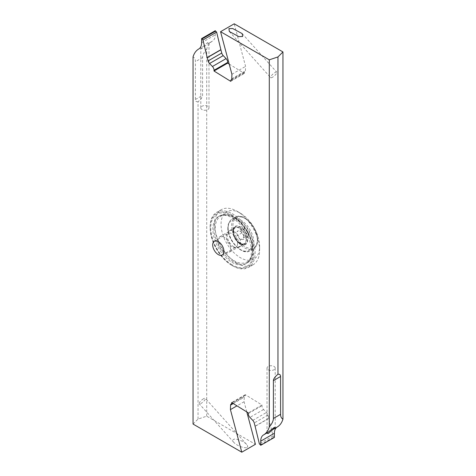 <?xml version="1.0" encoding="UTF-8"?>
<svg xmlns="http://www.w3.org/2000/svg" width="476" height="476" viewBox="0 0 476 476"><rect width="100%" height="100%" fill="white"/><g stroke="black" fill="none" stroke-linecap="round" stroke-linejoin="round"><path stroke-width="0.36" stroke-dasharray="2.38 1.78" d="M263.573 434.897L267.589 432.583M277.222 427.02A13.637 7.872 -120 0 0 277.216 427.02A13.637 7.872 -120 0 0 277.21 427.026L273.212 429.334M274.396 437.42A2.16 1.25 -120 0 0 274.039 436.998L273.045 436.01L268.797 418.446A4.546 2.624 -120 0 0 268.761 418.303L267.899 415.078A3.635 2.1 -120 0 0 266.447 412.502L263.573 409.503A3.635 2.1 60 0 1 261.967 405.719L261.99 404.987L245.283 394.669L245.271 395.217A2.273 1.315 60 0 1 244.801 396.193A2.273 1.315 60 0 1 244.747 396.222A2.273 1.315 -120 0 0 244.694 396.246A2.273 1.315 -120 0 0 244.224 397.222L244.087 401.738L246.806 411.93M193.048 424.062L198.046 419.064L206.709 416.179L255.439 444.31M206.709 416.179L206.709 49.028A31.821 18.374 60 0 1 212.433 41.097A31.821 18.374 60 0 1 212.439 41.091A13.637 7.872 -120 0 0 212.445 41.091A13.637 7.872 -120 0 0 215.265 34.849L215.265 30.696M229.194 64.07L244.372 73.441L244.39 72.893A2.273 1.315 60 0 1 244.86 71.918A2.273 1.315 60 0 1 244.914 71.894A2.273 1.315 -120 0 0 244.967 71.864A2.273 1.315 -120 0 0 245.438 70.888L245.574 66.372L234.222 23.8M237.601 243.48A7.955 4.593 -120 0 0 234.127 235.477A7.955 4.593 -120 0 0 227.998 233.341A7.955 4.593 -120 0 0 226.35 236.988A7.955 4.593 -120 0 0 229.825 244.991A7.955 4.593 -120 0 0 235.953 247.121A7.955 4.593 -120 0 0 237.601 243.48M247.08 447.375C247.972 446.791 247.835 445.822 246.657 444.465C243.92 441.204 235.447 438.015 233.389 439.467C232.496 440.05 232.633 441.02 233.805 442.377C236.542 445.637 245.015 448.826 247.08 447.375M244.087 401.738L236.959 405.855M245.283 394.669L231.628 402.559M261.99 404.987L248.329 412.876M273.045 436.01L259.384 443.9M198.046 419.064L198.046 101.733C201.062 99.192 202.586 97.068 202.609 95.361L202.609 57.531C202.621 55.097 203.99 52.265 206.709 49.028M202.002 48.391L200.801 48.492L207.786 42.435L208.982 42.709L208.417 43.417L212.439 41.091L208.411 43.417L202.002 48.391M198.046 101.733C196.308 101.941 195.428 101.198 195.41 99.514L195.41 61.684C195.404 59.268 194.619 57.673 193.048 56.912M230.717 81.331L244.372 73.441M231.913 74.262L245.574 66.372M203.865 110.2A4.094 2.362 0 0 0 207.786 109.581A4.094 2.362 0 0 0 208.982 107.915A4.094 2.362 0 0 0 208.851 107.32A4.094 2.362 0 0 0 205.965 105.636A4.094 2.362 0 0 0 202.002 106.243A4.094 2.362 0 0 0 200.801 107.915A4.094 2.362 0 0 0 203.865 110.2M203.514 398.763A4.094 1.142 138.1 0 0 200.247 401.542A4.094 1.142 138.1 0 0 199.242 403.815A4.094 1.142 138.1 0 0 201.068 403.404A4.094 1.142 138.1 0 0 204.329 400.625A4.094 1.142 138.1 0 0 205.334 398.352A4.094 1.142 138.1 0 0 203.514 398.763M272.486 77.237A4.094 1.142 -41.9 0 1 270.665 77.647A4.094 1.142 -41.9 0 1 271.671 75.375A4.094 1.142 -41.9 0 1 274.932 72.596A4.094 1.142 -41.9 0 1 276.758 72.185A4.094 1.142 -41.9 0 1 275.753 74.458A4.094 1.142 -41.9 0 1 272.486 77.237M267.149 368.68A4.094 2.362 180 0 1 267.018 368.085A4.094 2.362 180 0 1 268.214 366.419A4.094 2.362 180 0 1 272.135 365.8A4.094 2.362 180 0 1 275.199 368.085A4.094 2.362 180 0 1 273.998 369.757A4.094 2.362 180 0 1 270.035 370.364A4.094 2.362 180 0 1 267.149 368.68M230.687 248.401A9.092 5.248 -120 0 0 226.719 239.25A9.092 5.248 -120 0 0 219.716 236.816A9.092 5.248 -120 0 0 217.835 240.975A9.092 5.248 -120 0 0 221.798 250.126A9.092 5.248 -120 0 0 228.807 252.56A9.092 5.248 -120 0 0 230.687 248.401M248.365 236.626L245.152 236.911L241.939 232.913L241.939 228.629L237.119 231.407L240.332 231.122L243.545 235.12L248.365 232.336L248.365 236.626L243.545 239.404L240.332 239.696L237.119 235.697L237.119 231.407M248.365 232.336L245.152 228.337L241.939 228.629M245.152 228.337L240.332 231.122M243.545 235.12L243.545 239.404M245.152 236.911L240.332 239.696M241.939 232.913L237.119 235.697M233.906 246.913A9.544 5.51 60 0 1 227.665 238.5A9.544 5.51 60 0 1 229.129 230.854A9.544 5.51 60 0 1 233.906 231.324A9.544 5.51 60 0 1 240.142 239.737A9.544 5.51 60 0 1 238.678 247.389A9.544 5.51 60 0 1 233.906 246.913M239.69 227.986A9.544 5.51 -120 0 0 234.918 227.51A9.544 5.51 -120 0 0 232.942 231.883A9.544 5.51 -120 0 0 239.69 243.575L240.332 243.944A10.454 6.033 -120 0 0 247.722 239.678A10.454 6.033 -120 0 0 240.332 226.874A10.454 6.033 -120 0 0 232.942 231.14A10.454 6.033 -120 0 0 240.332 243.944L239.69 243.575A9.544 5.51 -120 0 0 244.462 244.045A9.544 5.51 -120 0 0 245.925 236.399A9.544 5.51 -120 0 0 239.69 227.986M232.145 217.865A27.275 15.744 60 0 1 249.959 241.903A27.275 15.744 60 0 1 245.783 263.758A27.275 15.744 60 0 1 232.145 262.407A27.275 15.744 60 0 1 214.325 238.369A27.275 15.744 60 0 1 218.508 216.515A27.275 15.744 60 0 1 232.145 217.865M231.973 264.727A30 17.32 60 0 1 210.761 227.986A30 17.32 60 0 1 231.973 215.735A30 17.32 60 0 1 253.19 252.482A30 17.32 60 0 1 231.973 264.727M231.973 214.997A30.91 17.844 -120 0 0 210.118 227.611A30.91 17.844 -120 0 0 231.973 265.471L231.973 265.471A30.91 17.844 -120 0 0 253.833 252.851A30.91 17.844 -120 0 0 231.973 214.997M231.973 265.471L232.615 265.84A31.821 18.374 -120 0 0 248.526 267.417A31.821 18.374 -120 0 0 253.405 241.921A31.821 18.374 -120 0 0 232.615 213.879A31.821 18.374 -120 0 0 216.711 212.308A31.821 18.374 -120 0 0 210.118 226.874A31.821 18.374 -120 0 0 232.615 265.84L231.973 265.471M237.119 263.246A31.821 18.374 60 0 1 216.33 235.203A31.821 18.374 60 0 1 221.209 209.708A31.821 18.374 60 0 1 237.119 211.285L237.119 211.285A31.821 18.374 60 0 1 259.616 250.251A31.821 18.374 60 0 1 253.03 264.823A31.821 18.374 60 0 1 237.119 263.246M240.332 213.141L237.119 211.285L240.332 213.141A27.275 15.744 60 0 1 259.616 246.544A27.275 15.744 60 0 1 240.332 257.677A27.275 15.744 60 0 1 221.048 224.273A27.275 15.744 60 0 1 240.332 213.141M233.252 403.559L244.224 397.222M245.271 395.217L232.074 402.833M248.305 413.602L261.967 405.719M263.573 409.503L249.912 417.387M252.786 420.385L266.447 412.502M267.899 415.078L254.238 422.962M255.1 426.187L268.761 418.303M268.797 418.446L255.136 426.335M260.378 444.887L274.039 436.998M202.609 57.531L195.41 61.684M198.784 48.974L202.812 46.654M201.604 42.733L215.265 34.849M244.39 72.893L230.729 80.783M231.354 79.718L244.914 71.894M231.776 78.778L245.438 70.888M195.41 99.514L202.609 95.361M246.116 239.547A9.092 5.248 60 0 1 244.236 243.652A9.092 5.248 60 0 1 237.226 241.219A9.092 5.248 60 0 1 233.264 232.068A9.092 5.248 60 0 1 233.264 232.008A9.092 5.248 60 0 1 235.144 227.909A9.092 5.248 60 0 1 242.147 230.342A9.092 5.248 60 0 1 246.116 239.493A9.092 5.248 60 0 1 246.116 239.547M233.264 231.324A10.002 5.771 60 0 1 233.264 231.265A10.002 5.771 60 0 1 240.362 227.26A10.002 5.771 60 0 1 247.401 239.493A10.002 5.771 60 0 1 247.401 239.553A10.002 5.771 60 0 1 240.303 243.557A10.002 5.771 60 0 1 233.264 231.324M228.117 228.409A17.273 9.972 -120 0 0 240.356 249.525A17.273 9.972 -120 0 0 252.548 242.462A17.273 9.972 -120 0 0 252.548 242.409A17.273 9.972 -120 0 0 240.309 221.292A17.273 9.972 -120 0 0 228.117 228.355A17.273 9.972 -120 0 0 228.117 228.409M228.117 227.611A18.183 10.496 -120 0 0 228.117 227.671A18.183 10.496 -120 0 0 236.078 245.937A18.183 10.496 -120 0 0 250.067 250.781A18.183 10.496 -120 0 0 253.833 242.462A18.183 10.496 -120 0 0 253.833 242.403A18.183 10.496 -120 0 0 245.872 224.136A18.183 10.496 -120 0 0 231.883 219.293A18.183 10.496 -120 0 0 228.117 227.611M257.367 240.338A18.183 10.496 60 0 1 257.367 240.416A18.183 10.496 60 0 1 253.601 248.74A18.183 10.496 60 0 1 239.624 243.902A18.183 10.496 60 0 1 231.651 225.654A18.183 10.496 60 0 1 231.651 225.57A18.183 10.496 60 0 1 235.418 217.246A18.183 10.496 60 0 1 249.4 222.084A18.183 10.496 60 0 1 257.367 240.338M232.942 225.648A17.273 9.972 60 0 1 232.942 225.57A17.273 9.972 60 0 1 245.122 218.502A17.273 9.972 60 0 1 257.367 239.601A17.273 9.972 60 0 1 257.367 239.678A17.273 9.972 60 0 1 245.188 246.746A17.273 9.972 60 0 1 232.942 225.648M233.853 260.616A26.364 15.22 -120 0 0 233.906 260.646A26.364 15.22 -120 0 0 252.548 249.912A26.364 15.22 -120 0 0 233.954 217.621A26.364 15.22 -120 0 0 233.906 217.591A26.364 15.22 -120 0 0 215.259 228.325A26.364 15.22 -120 0 0 233.853 260.616M233.264 261.758A27.275 15.744 60 0 1 215.444 237.726A27.275 15.744 60 0 1 219.626 215.872A27.275 15.744 60 0 1 233.264 217.223A27.275 15.744 60 0 1 251.078 241.255A27.275 15.744 60 0 1 246.895 263.109A27.275 15.744 60 0 1 233.264 261.758M231.033 404.136L244.694 396.246M208.417 43.417L212.445 41.091M231.378 79.706L244.86 71.918M231.306 79.754L244.967 71.864M208.982 107.915L208.982 42.709M200.801 107.915L200.801 48.492M246.657 444.465L205.334 398.352M233.805 442.377L199.242 403.815M222.292 255.011L235.953 247.121M214.337 241.231L227.998 233.341M229.343 31.535L270.665 77.647M242.195 33.623L276.758 72.185M267.018 368.085L267.018 433.291M275.199 368.085L275.199 427.507M219.716 236.816L235.144 227.909C234.18 228.355 233.639 229.616 233.526 231.699C233.656 235.114 235.09 238.321 237.816 241.314C242.611 245.336 242.897 243.783 244.236 243.652L228.807 252.56M227.849 227.986C227.302 240.463 242.462 256.201 250.067 250.781L253.601 248.74C256.231 247.139 257.575 244.242 257.635 240.047C258.188 227.57 243.022 211.832 235.418 217.246L231.883 219.293C229.254 220.894 227.909 223.791 227.849 227.986M234.918 227.51L229.129 230.854M218.508 216.515L219.626 215.872C223.619 213.712 228.319 214.146 233.716 217.175C250.233 225.755 259.539 257.213 246.895 263.109L245.783 263.758M210.118 227.611L210.118 226.874M221.209 209.708L216.711 212.308M259.616 246.544L259.616 250.251M253.03 264.823L248.526 267.417M232.942 231.883L232.942 231.14M244.462 244.045L238.678 247.389"/><path stroke-width="0.71" d="M273.391 380.639L273.391 418.469C273.379 420.903 272.01 423.735 269.291 426.972L269.291 59.821L277.954 56.936L277.954 374.267C274.938 376.808 273.414 378.932 273.391 380.639L280.59 376.486C280.572 374.802 279.692 374.059 277.954 374.267M267.583 432.583L267.018 433.291L268.214 433.565L275.199 427.507L273.998 427.609L267.589 432.583L263.573 434.897M280.59 376.486L280.59 414.316C280.596 416.732 281.381 418.327 282.952 419.088A31.821 18.374 60 0 1 277.228 427.014A31.821 18.374 60 0 1 277.222 427.02A13.637 7.872 -120 0 0 274.396 433.267L274.396 437.42L260.735 445.304L260.735 441.151A13.637 7.872 60 0 1 263.555 434.909A31.821 18.374 -120 0 0 263.567 434.903L267.589 432.583M263.555 434.909A13.637 7.872 60 0 1 263.561 434.909A31.821 18.374 -120 0 0 269.291 426.972M273.188 429.346L277.228 427.014M246.806 411.93L255.439 444.31L241.778 452.2L230.426 409.628L230.562 405.112A2.273 1.315 60 0 1 231.033 404.136A2.273 1.315 60 0 1 231.086 404.106A2.273 1.315 -120 0 0 231.14 404.082A2.273 1.315 -120 0 0 231.61 403.107L231.628 402.559L248.329 412.876L248.305 413.602A3.635 2.1 -120 0 0 249.912 417.387L252.786 420.385A3.635 2.1 60 0 1 254.238 422.962L255.1 426.187A4.546 2.624 60 0 1 255.136 426.335L259.384 443.9L260.378 444.887A2.16 1.25 60 0 1 260.735 445.304M282.952 419.088L282.952 51.938L234.222 23.8L220.561 31.69L231.913 74.262L231.776 78.778A2.273 1.315 60 0 1 231.306 79.754A2.273 1.315 60 0 1 231.253 79.778A2.273 1.315 -120 0 0 231.199 79.807A2.273 1.315 -120 0 0 230.729 80.783L230.717 81.331L214.01 71.013L214.033 70.281A3.635 2.1 -120 0 0 212.427 66.497L209.553 63.498A3.635 2.1 60 0 1 208.101 60.922L207.238 57.697A4.546 2.624 60 0 1 207.203 57.554L202.954 39.99L201.961 39.002A2.16 1.25 60 0 1 201.604 38.58L215.265 30.696A2.16 1.25 -120 0 0 215.622 31.113L216.616 32.1L220.864 49.665A4.546 2.624 -120 0 0 220.9 49.813L221.762 53.038A3.635 2.1 -120 0 0 223.214 55.615L226.088 58.613A3.635 2.1 60 0 1 227.695 62.398L227.671 63.124L229.194 64.07M277.954 56.936L282.952 51.938M220.561 31.69L269.291 59.821M228.92 28.625L232.687 28.536L242.195 33.623L242.611 36.533L238.851 36.616L229.343 31.535L228.92 28.625M198.778 48.98A31.821 18.374 -120 0 0 198.772 48.986L198.784 48.974A13.637 7.872 60 0 1 198.778 48.98A13.637 7.872 60 0 0 201.604 42.733L201.604 38.58M198.772 48.986A31.821 18.374 -120 0 0 193.048 56.912L193.048 424.062L241.778 452.2M212.689 244.872A7.955 4.593 60 0 1 214.337 241.231A7.955 4.593 60 0 1 220.465 243.361A7.955 4.593 60 0 1 223.94 251.37A7.955 4.593 60 0 1 222.292 255.011A7.955 4.593 60 0 1 216.163 252.875A7.955 4.593 60 0 1 212.689 244.872M236.959 405.855L230.426 409.628M202.954 39.99L216.616 32.1M214.01 71.013L227.671 63.124M277.222 427.02L273.212 429.334M280.59 414.316L273.391 418.469M260.735 441.151L274.396 433.267M230.562 405.112L233.252 403.559M232.074 402.833L231.61 403.107M201.961 39.002L215.622 31.113M220.864 49.665L207.203 57.554M207.238 57.697L220.9 49.813M221.762 53.038L208.101 60.922M209.553 63.498L223.214 55.615M226.088 58.613L212.427 66.497M214.033 70.281L227.695 62.398"/></g></svg>

